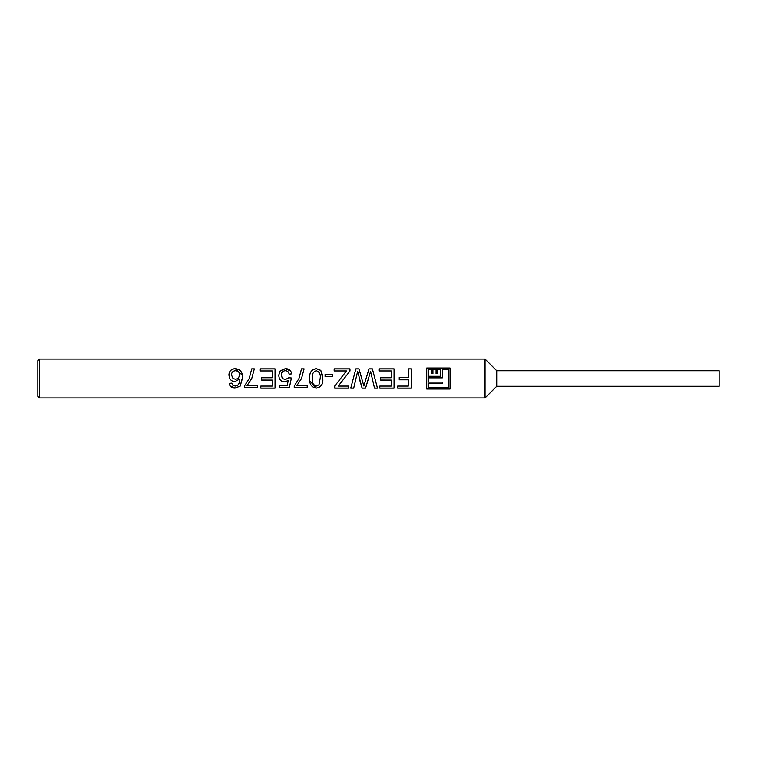 <?xml version="1.0" encoding="UTF-8"?>
<svg xmlns="http://www.w3.org/2000/svg" width="757" height="757" viewBox="0 0 757 757"><rect width="100%" height="100%" fill="white"/><g stroke="black" fill="none" stroke-linecap="round" stroke-linejoin="round"><path stroke-width="1.14" d="M231.51 375.018L233.024 378.5L235.607 379.276L238.133 378.5L239.799 375.122C239.657 372.406 238.218 370.93 235.503 370.693C232.882 370.93 231.547 372.359 231.51 374.989L233.024 378.5M238.133 378.5L239.799 375.122M228.917 375.094C229.116 371.11 231.245 368.971 235.304 368.697L242.221 375.122M249.195 378.5L251.731 368.839L254.324 368.839L251.75 378.5L247.066 385.587L257.427 385.587L257.427 387.934L244.473 387.934L244.473 386.051L249.195 378.5L251.731 368.914L254.314 368.914M260.285 368.914L275.056 368.914M261.581 377.724L272.208 377.724L261.581 377.724L261.581 380.052L272.208 380.052L272.208 386.07L260.805 386.07L260.805 388.161L275.056 388.161L275.056 368.839L260.285 368.839L260.285 370.93L272.208 370.93L272.208 377.724M281.282 375.188L282.427 378.5L285.342 379.541L288.805 377.724L291.398 377.989L289.316 387.934L279.73 387.934L279.73 385.587L287.196 385.587L288.228 380.516L284.623 381.85C282.21 381.774 280.459 380.648 279.352 378.5L278.69 375.34L280.241 370.798L285.37 368.612C289.023 368.687 291.123 370.438 291.653 373.882L289.06 374.128C288.786 371.971 287.546 370.826 285.351 370.693C282.635 370.949 281.282 372.444 281.282 375.188L282.427 378.5M278.69 375.368L280.241 370.864L285.37 368.697L290.518 370.873M298.968 378.5L301.504 368.839L304.096 368.839L301.523 378.5L296.839 385.587L307.21 385.587L307.21 387.934L294.246 387.934L294.246 386.051L298.968 378.5L301.504 368.914L304.096 368.914M312.395 378.368L312.395 378.5C311.78 382.427 313.086 384.944 316.312 386.07L319 384.774L320.173 378.368C320.807 374.412 319.511 371.848 316.284 370.693C313.048 371.857 311.752 374.412 312.395 378.368L312.395 378.5M309.802 378.358C309.178 372.785 311.345 369.53 316.284 368.612L320.798 370.343L322.756 378.5C323.371 383.988 321.214 387.206 316.284 388.161C311.364 387.215 309.197 383.988 309.802 378.5L309.802 378.358C309.168 372.851 311.335 369.624 316.284 368.697L320.798 370.4L322.577 375.235M340.584 378.5L346.479 370.93L334.168 370.93L334.168 368.839L349.98 368.839L349.98 371.015L338.265 386.07L348.684 386.07L348.684 388.161L334.689 388.161L334.689 386.07L346.479 370.93M334.168 368.914L349.98 368.914M355.989 378.5L353.708 388.161L350.756 388.161L355.856 368.914L358.988 368.914L363.852 385.975L369 368.914L372.368 368.914L377.459 388.161L374.516 388.161L370.589 371.384L365.555 388.086L362.13 388.086L357.635 371.384L353.708 388.086L350.784 388.086M379.276 368.914L394.056 368.914M380.572 377.724L391.199 377.724L380.572 377.724L380.572 380.052L391.199 380.052L391.199 386.07L379.796 386.07L379.796 388.161L394.056 388.161L394.056 368.839L379.276 368.839L379.276 370.93L391.199 370.93L391.199 377.724M408.316 368.914L411.165 368.914M399.242 377.469L408.316 377.469L399.242 377.459L399.242 379.796L408.316 379.796L408.316 386.07L397.68 386.07L397.68 388.161L411.165 388.161L411.165 368.839L408.316 368.839L408.316 377.459M428.282 377.828L428.282 382.115L442.353 382.115L442.353 383.6L428.282 383.6L428.282 387.641L448.485 387.641L448.485 369.359L442.353 369.359L442.353 377.828L428.282 377.828M437.565 369.425L437.565 373.693L436.079 373.693L436.079 369.425M428.282 376.286L440.716 376.286L428.282 376.267L428.282 369.359L431.433 369.359L431.433 373.693L431.433 369.425M432.928 369.425L432.928 373.693L431.433 373.693M442.353 369.425L442.353 377.828M450.055 368.091L426.721 368.091M39.402 359.055L37.85 360.616L37.85 396.384L39.402 397.945L485.048 397.945L485.048 359.055L39.402 359.055L39.402 397.945M450.055 378.5L450.055 388.994L426.721 388.994L426.721 368.006L450.055 368.006L450.055 378.5M368.489 378.5L365.555 388.161L362.13 388.161L359.244 378.5M242.391 378.5L240.196 386.108L235.011 388.161C231.661 388.095 229.721 386.496 229.172 383.373L231.765 383.118L232.702 385.105L235.181 386.07L237.386 385.512C239.231 383.808 240.035 381.623 239.799 378.945L234.888 381.594C232.598 381.519 230.876 380.487 229.721 378.5L228.917 375.065C229.106 371.053 231.235 368.905 235.304 368.612C240.442 369.274 242.808 372.359 242.391 377.857L240.196 386.042L235.011 388.086L230.137 385.938M288.152 378.5L288.805 377.724L291.398 377.98M353.311 378.5L355.856 368.839L358.988 368.839L361.751 378.5M366.066 378.5L369 368.839L372.368 368.839L374.914 378.5M332.616 374.384L332.616 376.683L325.094 376.683L325.094 374.384L332.616 374.384M496.715 386.278L719.15 386.278L719.15 370.722L496.715 370.722L496.715 386.278L485.048 397.945M426.721 388.909L450.055 388.909M442.353 382.115L442.353 383.638L428.282 383.638M432.928 373.693L432.928 369.359L436.079 369.359L436.079 373.693M437.565 373.693L437.565 369.359L440.716 369.359L440.716 376.267M411.165 388.086L397.68 388.086M408.316 379.796L399.242 379.787M394.056 388.086L379.796 388.086M391.199 380.052L380.572 380.042M377.44 388.086L374.516 388.086L372.236 378.5M344.161 378.5L338.265 386.07M348.684 388.086L334.689 388.086M325.094 374.412L332.616 374.412M316.284 388.161L309.897 380.903M322.756 378.5C323.362 383.96 321.195 387.158 316.284 388.086M307.21 387.858L294.246 387.858M301.523 378.5L296.839 385.587M291.294 378.5L289.316 387.858L279.73 387.858M288.228 380.516L284.623 381.831C282.21 381.746 280.459 380.639 279.352 378.5M275.056 388.086L260.805 388.086M272.208 380.052L261.581 380.042M257.427 387.858L244.473 387.858M251.75 378.5L247.066 385.587M239.799 378.945L234.888 381.575C232.598 381.5 230.876 380.478 229.721 378.5M496.715 370.722L485.048 359.055"/></g></svg>
